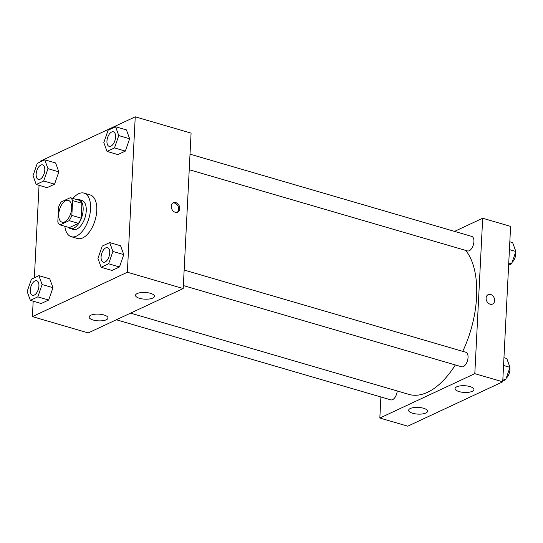 <?xml version="1.0" encoding="UTF-8"?>
<svg xmlns="http://www.w3.org/2000/svg" width="543" height="543" viewBox="0 0 543 543"><rect width="100%" height="100%" fill="white"/><g stroke="black" fill="none" stroke-linecap="round" stroke-linejoin="round"><path stroke-width="0.81" d="M71.683 208.261A11.349 5.905 106.3 0 1 62.024 222.182A11.349 5.905 106.3 0 1 59.54 209.632A11.349 5.905 106.3 0 1 68.384 200.387A11.349 5.905 106.3 0 1 71.683 208.261M70.332 197.679L61.244 201.928A14.647 7.616 106.3 0 0 58.569 207.127L57.816 221.999A14.647 7.616 106.3 0 0 60.083 224.883L69.165 220.641A14.647 7.616 106.3 0 0 71.846 215.442L72.599 200.571A14.647 7.616 106.3 0 0 70.332 197.679L79.638 200.394A14.647 7.616 106.3 0 1 81.905 203.286L72.599 200.571M60.083 224.883L69.389 227.605L78.477 223.356L69.165 220.641M81.905 203.286L81.151 218.157L71.846 215.442M81.151 218.157A14.647 7.616 106.3 0 1 78.477 223.356M68.275 227.279A15.136 7.873 -73.7 0 0 70.271 228.528A15.136 7.873 -73.7 0 0 73.794 228.128A15.136 7.873 -73.7 0 0 82.794 213.066A15.136 7.873 -73.7 0 0 78.755 199.471A15.136 7.873 -73.7 0 0 76.4 199.451M78.755 199.471L81.857 200.381A15.136 7.873 106.3 0 1 86.249 210.874A15.136 7.873 106.3 0 1 76.902 229.037A15.136 7.873 106.3 0 1 73.373 229.431L70.271 228.528M72.952 198.446A22.704 11.803 106.3 0 1 83.975 193.111A22.704 11.803 106.3 0 1 90.566 208.851A22.704 11.803 106.3 0 1 71.255 236.694A22.704 11.803 106.3 0 1 64.834 226.275M83.975 193.111L90.179 194.923A22.704 11.803 106.3 0 1 96.769 210.664A22.704 11.803 106.3 0 1 77.459 238.506L71.255 236.694M33.177 301.189L32.397 316.617L127.367 272.24L135.241 116.82L40.27 161.19L40.23 161.936M39.048 185.326L34.358 277.799M101.154 267.285L112.007 270.448L119.487 266.959L123.763 254.613L120.56 245.762L109.7 242.592L102.227 246.088L97.95 258.434L101.154 267.285L108.627 263.789L112.903 251.443L109.7 242.592M30.354 300.36L41.207 303.53L48.687 300.035L52.963 287.695L49.759 278.844L38.906 275.674L31.426 279.17L27.15 291.51L30.354 300.36L37.827 296.865L42.103 284.525L38.906 275.674M36.218 184.498L47.078 187.668L54.558 184.179L58.834 171.832L55.63 162.981L44.77 159.812L37.297 163.307L33.021 175.654L36.218 184.498L43.698 181.009L47.974 168.663L44.77 159.812M107.019 151.422L117.879 154.592L125.358 151.097L129.628 138.75L126.431 129.899L115.571 126.729L108.091 130.225L103.822 142.571L107.019 151.422L114.498 147.927L118.774 135.58L115.571 126.729M127.367 272.24L183.208 288.537L88.231 332.913L32.397 316.617M183.208 288.537L191.082 133.116L135.241 116.82M175.267 212.293A5.199 4.039 -115 0 1 171.364 207.677A5.199 4.039 -115 0 1 173.312 202.722A5.199 4.039 -115 0 1 179.176 205.722A5.199 4.039 -115 0 1 177.717 212.143A5.199 4.039 -115 0 1 175.267 212.293M177.147 212.347A5.199 4.039 65 0 0 178.084 206.231A5.199 4.039 65 0 0 172.789 203.028M106.313 319.759A9.462 3.36 2.9 0 1 95.649 320.567A9.462 3.36 2.9 0 1 89.113 317.017A9.462 3.36 2.9 0 1 98.724 314.139A9.462 3.36 2.9 0 1 108.003 317.974A9.462 3.36 2.9 0 1 106.313 319.759M152.719 298.073A9.462 3.36 2.9 0 1 142.056 298.881A9.462 3.36 2.9 0 1 135.519 295.331A9.462 3.36 2.9 0 1 145.137 292.46A9.462 3.36 2.9 0 1 154.416 296.288A9.462 3.36 2.9 0 1 152.719 298.073M465.745 250.425A79.454 41.316 106.3 0 1 476.591 296.953A79.454 41.316 106.3 0 1 462.751 351.355M455.333 364.957A79.454 41.316 106.3 0 1 409.001 394.401L130.571 313.135M189.229 169.708L467.475 250.927A7.568 3.937 -73.7 0 0 473.374 244.764A7.568 3.937 -73.7 0 0 471.718 236.402L190.016 154.171M397.218 390.967A7.568 3.937 106.3 0 1 390.804 399.865L116.378 319.766M184.145 270.034L465.846 352.258A7.568 3.937 106.3 0 1 468.046 357.504A7.568 3.937 106.3 0 1 461.604 366.79L183.358 285.57M474.813 373.659L379.835 418.035L407.759 426.18L502.73 381.81L474.813 373.659L482.686 218.232L454.539 231.386M380.901 396.981L379.835 418.035M412.687 413.284A9.462 3.36 2.9 0 1 408.635 410.284A9.462 3.36 2.9 0 1 418.253 407.406A9.462 3.36 2.9 0 1 427.524 411.241A9.462 3.36 2.9 0 1 425.834 413.026A9.462 3.36 2.9 0 1 412.687 413.284M469.885 386.555A9.462 3.36 2.9 0 1 473.937 389.555A9.462 3.36 2.9 0 1 472.247 391.34A9.462 3.36 2.9 0 1 461.577 392.148A9.462 3.36 2.9 0 1 455.041 388.598A9.462 3.36 2.9 0 1 460.186 385.897A9.462 3.36 2.9 0 1 469.885 386.555M502.73 381.81L510.603 226.383L482.686 218.232M492.582 304.053A5.199 4.039 65 0 0 494.646 300.584A5.199 4.039 -115 0 1 492.582 304.053A5.199 4.039 -115 0 1 486.718 301.053A5.199 4.039 -115 0 1 488.177 294.625A5.199 4.039 -115 0 1 492.589 295.63A5.199 4.039 -115 0 1 494.646 300.584A5.199 4.039 65 0 0 492.589 295.63A5.199 4.039 65 0 0 488.177 294.632M508.642 265.201L511.574 263.83L515.85 251.49L512.646 242.64L509.823 241.811M511.574 263.83L508.75 263.009M515.85 251.49L509.429 249.617M515.707 251.898A7.568 3.937 106.3 0 1 515.789 253.873A7.568 3.937 106.3 0 1 512.103 262.317M502.77 381.064L505.703 379.693L509.979 367.346L506.782 358.502L503.952 357.674M505.703 379.693L502.879 378.871M509.979 367.346L503.558 365.473M509.836 367.76A7.568 3.937 106.3 0 1 509.925 369.729A7.568 3.937 106.3 0 1 506.232 378.179M113.392 131.806L113.419 131.813A7.568 3.937 106.3 0 1 113.419 131.813A7.568 3.937 106.3 0 1 115.611 137.06A7.568 3.937 106.3 0 1 109.177 146.338A7.568 3.937 106.3 0 1 109.163 146.338L109.15 146.332A7.568 3.937 106.3 0 1 107.494 137.97A7.568 3.937 106.3 0 1 113.392 131.806A7.568 3.937 106.3 0 1 115.591 137.053A7.568 3.937 106.3 0 1 109.15 146.332M117.879 154.592L125.358 151.097L114.498 147.927M125.358 151.097L129.628 138.75L118.774 135.58M129.628 138.75L126.431 129.899M42.619 164.896L42.592 164.889A7.568 3.937 106.3 0 1 44.791 170.135A7.568 3.937 106.3 0 1 38.377 179.421A7.568 3.937 106.3 0 1 38.363 179.414A7.568 3.937 106.3 0 1 36.693 171.045A7.568 3.937 106.3 0 1 42.592 164.889A7.568 3.937 106.3 0 1 42.619 164.896A7.568 3.937 106.3 0 1 44.811 170.142A7.568 3.937 106.3 0 1 38.349 179.414L38.377 179.421M47.078 187.668L54.558 184.179L43.698 181.009M54.558 184.179L58.834 171.832L47.974 168.663M58.834 171.832L55.63 162.981M107.521 247.669L107.548 247.676A7.568 3.937 106.3 0 1 107.548 247.676A7.568 3.937 106.3 0 1 109.74 252.923A7.568 3.937 106.3 0 1 103.306 262.201A7.568 3.937 106.3 0 1 103.292 262.201L103.279 262.194A7.568 3.937 106.3 0 1 101.622 253.825A7.568 3.937 106.3 0 1 107.521 247.669A7.568 3.937 106.3 0 1 109.72 252.916A7.568 3.937 106.3 0 1 103.279 262.194M112.007 270.448L119.487 266.959L108.627 263.789M119.487 266.959L123.763 254.613L112.903 251.443M123.763 254.613L120.56 245.762M36.734 280.751A7.568 3.937 106.3 0 1 36.748 280.751A7.568 3.937 106.3 0 1 38.947 285.998A7.568 3.937 106.3 0 1 32.505 295.283A7.568 3.937 106.3 0 1 32.492 295.277A7.568 3.937 106.3 0 1 30.822 286.908A7.568 3.937 106.3 0 1 36.72 280.745A7.568 3.937 106.3 0 1 38.92 285.991A7.568 3.937 106.3 0 1 32.485 295.277L32.505 295.283M41.207 303.53L48.687 300.035L37.827 296.865M48.687 300.035L52.963 287.695L42.103 284.525M52.963 287.695L49.759 278.844"/></g></svg>
